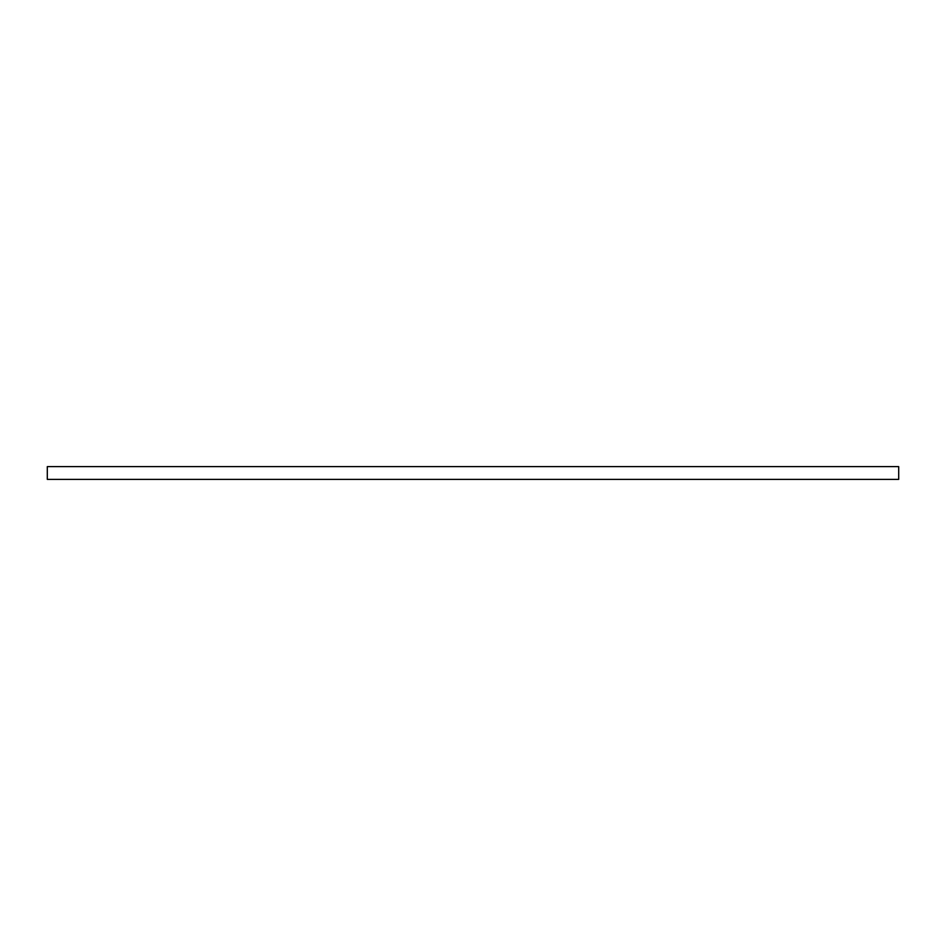 <?xml version="1.0" encoding="UTF-8"?>
<svg xmlns="http://www.w3.org/2000/svg" width="946" height="946" viewBox="0 0 946 946"><rect width="100%" height="100%" fill="white"/><g stroke="black" fill="none" stroke-linecap="round" stroke-linejoin="round"><path stroke-width="1.42" d="M47.3 466.615L898.7 466.615L898.7 479.386L47.3 479.386L47.3 466.615"/></g></svg>
